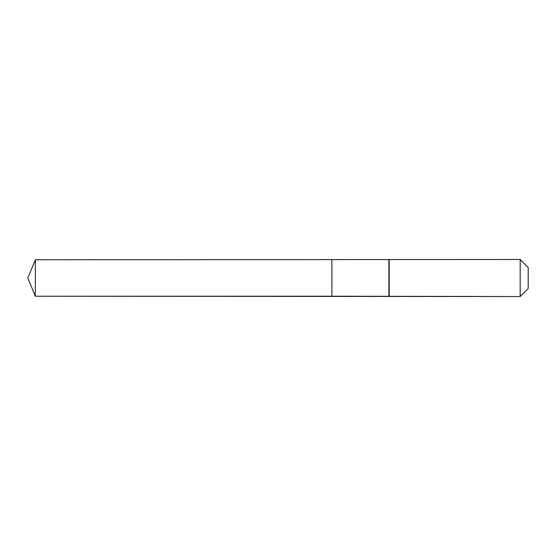 <?xml version="1.0" encoding="UTF-8"?>
<svg xmlns="http://www.w3.org/2000/svg" width="556" height="556" viewBox="0 0 556 556"><rect width="100%" height="100%" fill="white"/><g stroke="black" fill="none" stroke-linecap="round" stroke-linejoin="round"><path stroke-width="0.83" d="M27.8 278L35.348 259.777L520.166 259.464L528.2 267.499L528.2 288.501L520.166 296.536L35.348 296.223L27.8 278L35.348 296.223L35.348 259.777M528.2 288.501L520.166 296.536L331.883 296.223L331.883 259.777L331.883 296.223L35.348 296.223M388.894 296.223L388.894 259.777M389.2 296.536L389.2 259.464M520.166 296.536L520.166 259.464"/></g></svg>
